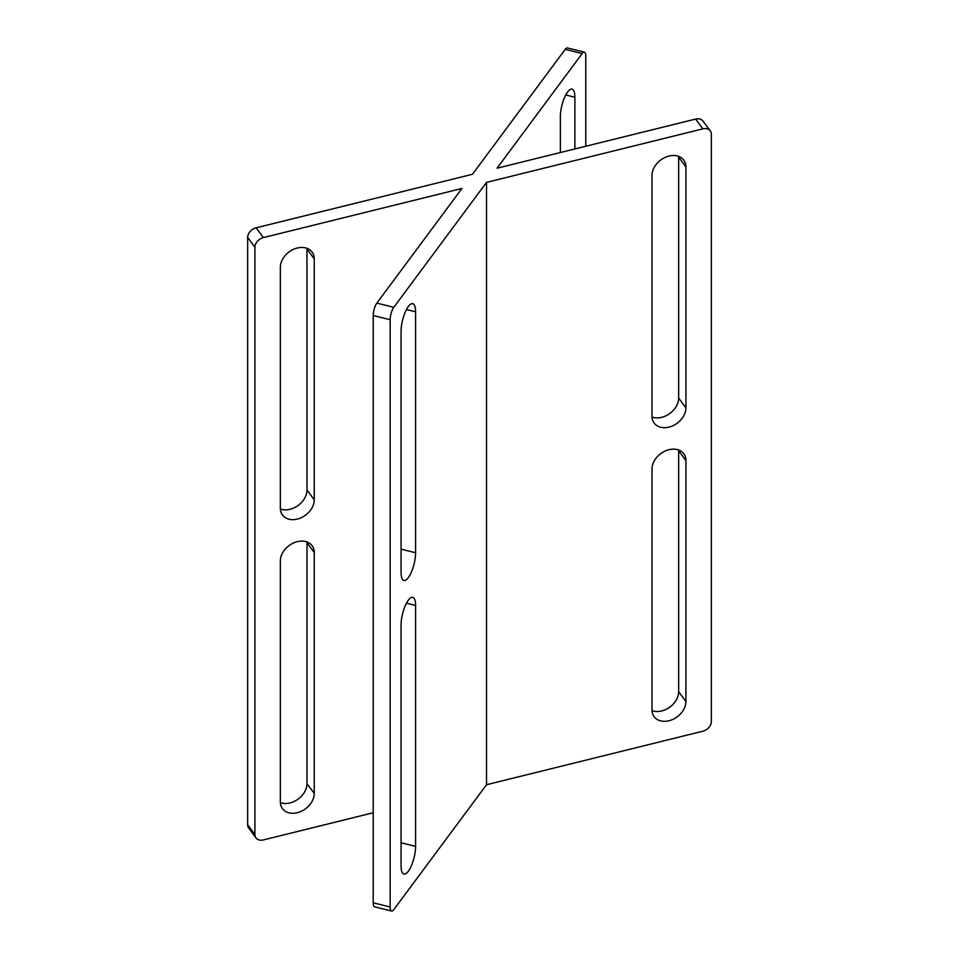 <?xml version="1.0" encoding="UTF-8"?>
<svg xmlns="http://www.w3.org/2000/svg" width="959" height="959" viewBox="0 0 959 959"><rect width="100%" height="100%" fill="white"/><g stroke="black" fill="none" stroke-linecap="round" stroke-linejoin="round"><path stroke-width="1.44" d="M256.125 227.81L263.389 237.592A9.218 6.917 143.4 0 0 254.914 247.23L247.65 237.436A9.218 6.917 -36.6 0 1 256.125 227.81L472.475 174.274L565.199 49.377A9.218 2.961 -76.1 0 1 567.416 47.95L584.367 52.146A9.218 2.961 103.9 0 0 582.149 53.572L497.062 168.197L695.611 119.072A9.218 6.917 -36.6 0 1 703.007 121.098L710.271 130.892A9.218 6.917 143.4 0 0 702.875 128.854L695.611 119.072M584.367 52.146A9.218 2.961 103.9 0 1 585.781 56.197L585.781 146.248M560.356 152.541L560.356 116.806A18.437 5.934 -76.1 0 1 564.407 97.83A18.437 5.934 -76.1 0 1 572.043 89.115A18.437 5.934 -76.1 0 1 574.885 97.231L574.885 148.945M486.525 784.726L486.525 182.39L393.801 307.3A9.218 2.961 103.9 0 0 390.169 319.719L390.169 906.986A9.218 2.961 103.9 0 0 391.584 911.05A9.218 2.961 103.9 0 0 393.801 909.623L486.525 784.726L702.875 731.19A9.218 6.917 143.4 0 0 711.35 721.564L711.35 134.284A9.218 6.917 143.4 0 0 710.271 130.892M415.595 605.453L415.595 846.389A18.437 5.934 -76.1 0 1 411.543 865.354A18.437 5.934 -76.1 0 1 403.907 874.081A18.437 5.934 -76.1 0 1 401.066 865.965L401.066 625.028A18.437 5.934 -76.1 0 1 405.118 606.052A18.437 5.934 -76.1 0 1 412.766 597.337A18.437 5.934 -76.1 0 1 415.595 605.453L406.472 603.199M401.066 572.319L401.066 331.394A18.437 5.934 -76.1 0 1 405.118 312.418A18.437 5.934 -76.1 0 1 412.766 303.703A18.437 5.934 -76.1 0 1 415.595 311.819L415.595 552.756A18.437 5.934 -76.1 0 1 411.543 571.72A18.437 5.934 -76.1 0 1 403.907 580.435A18.437 5.934 -76.1 0 1 401.066 572.319M391.584 911.05L374.633 906.854A9.218 2.961 -76.1 0 1 373.219 902.803L390.169 906.986M390.169 319.719L373.219 315.523L373.219 902.803M373.219 315.523A9.218 2.961 -76.1 0 1 376.851 303.104L461.938 188.467L263.389 237.592M652.012 175.317L652.012 416.254A18.437 13.846 143.4 0 0 654.158 423.051A18.437 13.846 143.4 0 0 673.23 425.58A18.437 13.846 143.4 0 0 685.925 407.863L685.925 166.938A18.437 13.846 143.4 0 0 683.779 160.129A18.437 13.846 143.4 0 0 664.707 157.612A18.437 13.846 143.4 0 0 652.012 175.317M685.925 701.497L685.925 460.572A18.437 13.846 143.4 0 0 683.779 453.775A18.437 13.846 143.4 0 0 664.707 451.245A18.437 13.846 143.4 0 0 652.012 468.963L652.012 709.888A18.437 13.846 143.4 0 0 654.158 716.685A18.437 13.846 143.4 0 0 673.23 719.214A18.437 13.846 143.4 0 0 685.925 701.497L678.66 691.715L678.66 450.778A18.437 13.846 143.4 0 0 678.636 449.999M486.525 182.39L702.875 128.854M652.036 417.033A18.437 13.846 143.4 0 0 669.562 413.665A18.437 13.846 143.4 0 0 678.66 398.081L678.66 157.144A18.437 13.846 143.4 0 0 678.636 156.365M652.036 710.667A18.437 13.846 143.4 0 0 669.562 707.31A18.437 13.846 143.4 0 0 678.66 691.715M254.914 247.23L254.914 834.498A9.218 6.917 143.4 0 0 255.993 837.902A9.218 6.917 143.4 0 0 263.389 839.928L373.219 812.752M306.964 248.333A18.437 13.846 -36.6 0 1 306.988 249.112L306.988 490.037A18.437 13.846 -36.6 0 1 297.889 505.633A18.437 13.846 -36.6 0 1 280.364 509.001M306.964 541.967A18.437 13.846 -36.6 0 1 306.988 542.746L306.988 783.683A18.437 13.846 -36.6 0 1 297.889 799.267A18.437 13.846 -36.6 0 1 280.364 802.635M255.993 837.902L248.729 828.108A9.218 6.917 -36.6 0 1 247.65 824.716L254.914 834.498M247.65 237.436L247.65 824.716M280.34 508.222L280.34 267.285A18.437 13.846 -36.6 0 1 293.034 249.568A18.437 13.846 -36.6 0 1 312.107 252.097A18.437 13.846 -36.6 0 1 314.252 258.894L314.252 499.831A18.437 13.846 -36.6 0 1 301.558 517.548A18.437 13.846 -36.6 0 1 282.485 515.019A18.437 13.846 -36.6 0 1 280.34 508.222M314.252 552.528L314.252 793.465A18.437 13.846 -36.6 0 1 301.558 811.182A18.437 13.846 -36.6 0 1 282.485 808.653A18.437 13.846 -36.6 0 1 280.34 801.856L280.34 560.919A18.437 13.846 -36.6 0 1 293.034 543.202A18.437 13.846 -36.6 0 1 312.107 545.731A18.437 13.846 -36.6 0 1 314.252 552.528L306.988 542.746M376.851 303.104L393.801 307.3M582.149 53.572L565.199 49.377M678.66 450.778L685.925 460.572M678.66 157.144L685.925 166.938M678.66 398.081L685.925 407.863M401.066 842.793L415.595 846.389M406.472 309.553L415.595 311.819M401.066 549.159L415.595 552.756M574.885 97.231L565.762 94.977M314.252 793.465L306.988 783.683M314.252 258.894L306.988 249.112M314.252 499.831L306.988 490.037"/></g></svg>

